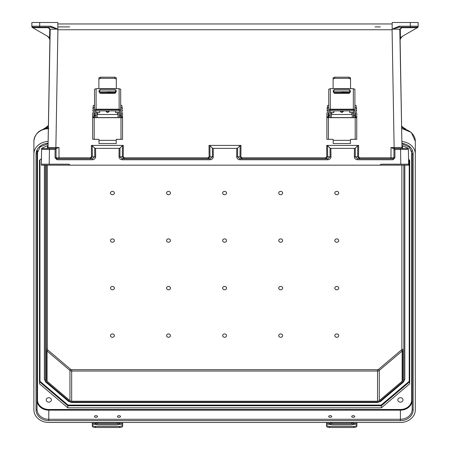 <?xml version="1.0" encoding="UTF-8"?>
<svg xmlns="http://www.w3.org/2000/svg" width="450" height="450" viewBox="0 0 450 450"><rect width="100%" height="100%" fill="white"/><g stroke="black" fill="none" stroke-linecap="round" stroke-linejoin="round"><path stroke-width="0.67" d="M94.691 148.101L94.759 156.831L92.436 158.788L92.436 159.756C94.388 159.564 95.462 158.586 95.653 156.814L95.586 148.365L94.691 148.101L92.256 145.665L91.361 145.401L91.457 156.847L90.383 157.826L56.059 157.809L56.059 148.494L59.001 147.532L48.032 147.532A0.979 0.979 -90 0 1 47.053 148.494L49.449 148.494L49.449 149.456L41.608 149.456L41.333 165.161L70.228 165.161L68.828 164.183L49.196 164.183L49.449 149.456L55.08 149.456L56.059 148.494L42.587 148.494A0.979 0.979 180 0 0 41.608 149.456L41.349 164.183L68.828 164.183M69.654 26.91L57.825 26.91M44.291 164.183L54.096 164.183L44.291 164.183M401.968 147.532L402.947 148.494L393.176 148.494L390.999 147.532L401.968 147.532A0.979 0.979 -90 0 0 402.947 148.494L400.551 148.494L400.551 149.456L408.392 149.456L408.668 165.161L67.224 165.161L382.776 165.161L379.772 165.161L381.173 164.183L400.804 164.183L400.551 149.456L394.92 149.456L393.941 148.494L393.941 157.809L393.941 148.494L407.413 148.494A0.979 0.979 0 0 1 408.392 149.456L408.651 164.183L400.804 164.183M380.346 26.91L375.081 26.91M395.904 164.183L405.709 164.183L395.904 164.183M407.807 148.579L407.796 148.101L401.946 145.401L401.991 147.713L399.797 29.205L392.175 29.137L399.127 26.207L410.316 26.207L410.316 22.5L412.571 22.5M91.361 145.401L123.317 145.401L122.422 145.665L122.332 156.831L124.296 158.788L124.296 157.826L123.221 156.847L123.317 145.401M354.414 148.365L355.309 148.101L355.241 156.831L357.564 158.788L357.564 159.756C355.613 159.564 354.538 158.586 354.347 156.814L354.414 148.365L330.902 148.365L330.975 156.814C330.778 158.586 329.709 159.564 327.757 159.756L239.906 159.756C237.954 159.564 236.88 158.586 236.689 156.814L236.756 148.365L213.244 148.365L212.349 148.101L209.914 145.665L209.025 145.401L240.975 145.401L240.885 156.847L241.954 157.826L325.704 157.826L326.779 156.847L326.683 145.401L327.577 145.665L327.668 156.831L325.704 158.788L325.704 157.826M355.309 148.101L357.744 145.665L358.639 145.401L326.683 145.401M41.333 165.161L408.668 165.161L408.651 164.183L381.173 164.183M392.175 29.137L392.175 22.5L418.157 22.5L418.157 26.64A0.979 0.979 180 0 1 417.668 27.489L402.542 36.225L400.472 38.565L400.027 40.635M392.175 29.351L392.085 29.751L57.915 29.751L57.825 29.351M392.175 29.199L392.175 29.672M95.586 148.365L119.098 148.365L119.025 156.814C119.222 158.586 120.291 159.564 122.242 159.756L122.242 158.788L119.919 156.831L119.987 148.101L122.422 145.665M401.946 145.401L400.118 40.539A4.905 4.905 180 0 1 402.57 36.208L417.24 27.737L417.009 27.208L399.127 27.208L392.175 29.166M417.178 27.698L401.771 27.698L400.281 29.199L400.472 38.565M236.756 148.365L237.651 148.101L240.086 145.665L240.975 145.401M327.757 159.756L327.757 158.788L330.081 156.831L330.013 148.101L327.577 145.665M330.013 148.101L330.902 148.365M407.796 148.101L408.375 148.365L408.521 156.814L408.369 148.365M400.281 29.199L399.797 29.205L401.771 27.208L417.009 27.208L410.316 27.208L410.316 26.207L417.966 26.224L418.157 26.64A0.979 0.979 180 0 1 417.876 27.332M57.825 23.968L392.175 23.968L57.825 23.968M358.639 145.401L358.543 156.847L359.618 157.826L393.941 157.809A0.979 0.979 180 0 1 393.941 157.849M399.127 26.207L399.127 27.208L417.009 27.208A0.979 0.956 90 0 0 417.966 26.224L418.14 26.651L417.24 27.737M241.954 157.826L241.954 158.788L239.996 156.831L240.086 145.665M237.651 148.101L237.578 156.831L239.906 158.788L327.757 158.788L239.906 158.788L239.906 159.756M359.618 157.826L359.618 158.788L357.654 156.831L357.744 145.665M407.666 165.161L405.658 165.161L407.666 165.161M393.002 158.788A0.979 0.979 180 0 1 392.963 158.788L392.963 159.756L394.92 157.792L393.941 157.809L392.963 158.788L357.564 158.788L392.963 158.788M401.771 27.698L401.771 27.208L399.127 27.208L410.316 27.208M402.57 36.208A4.905 4.905 0 0 0 400.567 38.396A4.905 4.905 180 0 0 400.14 39.999M402.002 148.494L399.06 148.494L402.002 148.494M41.349 164.183L49.196 164.183M37.429 22.5L57.825 22.5L57.825 29.137L50.873 26.207L39.684 26.207L39.684 22.5L31.843 22.5L31.843 26.224M48.032 147.532L50.203 29.205L57.825 29.137M57.825 29.199L57.825 29.672M42.193 148.579L42.204 148.101L48.054 145.401L48.009 147.713L49.883 40.539A4.905 4.905 0 0 0 47.43 36.208L32.76 27.737L32.991 27.208L39.684 27.208L39.684 26.207L32.034 26.224L31.86 26.651L32.4 27.529L47.458 36.225L49.528 38.565L49.973 40.635M32.822 27.698L48.229 27.698L49.719 29.199L49.528 38.565M119.987 148.101L119.098 148.365M42.204 148.101L41.625 148.365L41.479 156.814L41.625 148.365M49.719 29.199L50.203 29.205L48.229 27.208L32.991 27.208A0.979 0.956 90 0 1 32.034 26.224L31.843 26.64A0.979 0.979 0 0 0 32.332 27.489L32.76 27.737M50.873 26.207L50.873 27.208L57.825 29.166M39.684 27.208L50.873 27.208L32.991 27.208L50.873 27.208L48.229 27.208L48.229 27.698M212.349 148.101L212.422 156.831L210.094 158.788L122.242 158.788L210.094 158.788L210.094 159.756C212.046 159.564 213.12 158.586 213.311 156.814L213.244 148.365M209.025 145.401L209.115 156.847L208.046 157.826L208.046 158.788L210.004 156.831L209.914 145.665M90.383 157.826L90.383 158.788L92.346 156.831L92.256 145.665M42.334 165.161L44.342 165.161L42.334 165.161M48.054 145.401L48.015 147.594A0.979 0.962 -179 0 1 47.981 147.831M56.998 158.788A0.979 0.979 0 0 0 57.038 158.788L56.059 157.809A0.979 0.979 0 0 0 56.059 157.849M57.038 158.788L92.436 158.788L57.038 158.788L57.038 159.756L92.436 159.756M56.059 157.809L55.08 157.792L57.038 159.756M47.43 36.208A4.905 4.905 180 0 1 49.432 38.396A4.905 4.905 0 0 1 49.86 39.999M47.998 148.494L50.94 148.494L47.998 148.494M31.843 26.64A0.979 0.979 0 0 0 32.124 27.332M94.399 416.492A1.558 0.827 -0 0 0 95.951 417.319A1.558 0.827 -0 0 0 97.509 416.492A1.558 0.827 -0 0 0 95.951 415.665A1.558 0.827 -0 0 0 94.399 416.492M117.433 416.492A1.558 0.827 -0 0 0 118.991 417.319A1.558 0.827 -0 0 0 120.549 416.492A1.558 0.827 -0 0 0 118.991 415.665A1.558 0.827 -0 0 0 117.433 416.492M328.652 416.492A1.558 0.827 -0 0 0 330.21 417.319A1.558 0.827 -0 0 0 331.768 416.492A1.558 0.827 -0 0 0 330.21 415.665A1.558 0.827 -0 0 0 328.652 416.492M351.692 416.492A1.558 0.827 -0 0 0 353.25 417.319A1.558 0.827 -0 0 0 354.803 416.492A1.558 0.827 -0 0 0 353.25 415.665A1.558 0.827 -0 0 0 351.692 416.492M46.198 399.932A2.599 2.199 180 0 0 48.797 402.137A2.599 2.199 180 0 0 51.396 399.932A2.599 2.199 180 0 0 48.797 397.733A2.599 2.199 180 0 0 46.198 399.932M166.556 193.033A1.963 1.659 180 0 0 168.514 194.698A1.963 1.659 180 0 0 170.477 193.033A1.963 1.659 180 0 0 168.514 191.374A1.963 1.659 180 0 0 166.556 193.033M110.469 193.033A1.963 1.659 180 0 0 112.433 194.698A1.963 1.659 180 0 0 114.39 193.033A1.963 1.659 180 0 0 112.433 191.374A1.963 1.659 180 0 0 110.469 193.033M170.477 240.564A1.963 1.659 -0 0 1 168.514 242.224A1.963 1.659 -0 0 1 166.556 240.564A1.963 1.659 -0 0 1 168.514 238.899A1.963 1.659 -0 0 1 170.477 240.564M170.477 288.09A1.963 1.659 -0 0 1 168.514 289.755A1.963 1.659 -0 0 1 166.556 288.09A1.963 1.659 -0 0 1 168.514 286.431A1.963 1.659 -0 0 1 170.477 288.09M170.477 335.621A1.963 1.659 -0 0 1 168.514 337.281A1.963 1.659 -0 0 1 166.556 335.621A1.963 1.659 -0 0 1 168.514 333.956A1.963 1.659 -0 0 1 170.477 335.621M114.39 240.564A1.963 1.659 -0 0 1 112.433 242.224A1.963 1.659 -0 0 1 110.469 240.564A1.963 1.659 -0 0 1 112.433 238.899A1.963 1.659 -0 0 1 114.39 240.564M114.39 288.09A1.963 1.659 -0 0 1 112.433 289.755A1.963 1.659 -0 0 1 110.469 288.09A1.963 1.659 -0 0 1 112.433 286.431A1.963 1.659 -0 0 1 114.39 288.09M114.39 335.621A1.963 1.659 -0 0 1 112.433 337.281A1.963 1.659 -0 0 1 110.469 335.621A1.963 1.659 -0 0 1 112.433 333.956A1.963 1.659 -0 0 1 114.39 335.621M397.806 399.932A2.599 2.199 -0 0 1 400.404 397.733A2.599 2.199 -0 0 1 403.003 399.932A2.599 2.199 -0 0 1 400.404 402.137A2.599 2.199 -0 0 1 397.806 399.932M222.638 193.033A1.963 1.659 -0 0 1 224.601 191.374A1.963 1.659 -0 0 1 226.564 193.033A1.963 1.659 -0 0 1 224.601 194.698A1.963 1.659 -0 0 1 222.638 193.033M278.724 193.033A1.963 1.659 -0 0 1 280.688 191.374A1.963 1.659 -0 0 1 282.645 193.033A1.963 1.659 -0 0 1 280.688 194.698A1.963 1.659 -0 0 1 278.724 193.033M334.811 193.033A1.963 1.659 -0 0 1 336.769 191.374A1.963 1.659 -0 0 1 338.732 193.033A1.963 1.659 -0 0 1 336.769 194.698A1.963 1.659 -0 0 1 334.811 193.033M226.564 240.564A1.963 1.659 180 0 0 224.601 238.899A1.963 1.659 180 0 0 222.638 240.564A1.963 1.659 180 0 0 224.601 242.224A1.963 1.659 180 0 0 226.564 240.564M226.564 288.09A1.963 1.659 180 0 0 224.601 286.431A1.963 1.659 180 0 0 222.638 288.09A1.963 1.659 180 0 0 224.601 289.755A1.963 1.659 180 0 0 226.564 288.09M226.564 335.621A1.963 1.659 180 0 0 224.601 333.956A1.963 1.659 180 0 0 222.638 335.621A1.963 1.659 180 0 0 224.601 337.281A1.963 1.659 180 0 0 226.564 335.621M282.645 240.564A1.963 1.659 180 0 0 280.688 238.899A1.963 1.659 180 0 0 278.724 240.564A1.963 1.659 180 0 0 280.688 242.224A1.963 1.659 180 0 0 282.645 240.564M282.645 288.09A1.963 1.659 180 0 0 280.688 286.431A1.963 1.659 180 0 0 278.724 288.09A1.963 1.659 180 0 0 280.688 289.755A1.963 1.659 180 0 0 282.645 288.09M282.645 335.621A1.963 1.659 180 0 0 280.688 333.956A1.963 1.659 180 0 0 278.724 335.621A1.963 1.659 180 0 0 280.688 337.281A1.963 1.659 180 0 0 282.645 335.621M338.732 240.564A1.963 1.659 180 0 0 336.769 238.899A1.963 1.659 180 0 0 334.811 240.564A1.963 1.659 180 0 0 336.769 242.224A1.963 1.659 180 0 0 338.732 240.564M338.732 288.09A1.963 1.659 180 0 0 336.769 286.431A1.963 1.659 180 0 0 334.811 288.09A1.963 1.659 180 0 0 336.769 289.755A1.963 1.659 180 0 0 338.732 288.09M338.732 335.621A1.963 1.659 180 0 0 336.769 333.956A1.963 1.659 180 0 0 334.811 335.621A1.963 1.659 180 0 0 336.769 337.281A1.963 1.659 180 0 0 338.732 335.621M377.527 401.231L71.674 401.231L71.674 371.036L377.527 371.036L377.527 401.231A2.453 2.076 -0 0 0 379.26 400.624L402.137 381.234L402.137 351.039L379.26 370.429L379.26 400.624M47.323 165.161L47.323 349.054A1.468 1.249 -0 0 0 47.756 349.931L70.633 369.321A1.468 1.249 -0 0 0 71.674 369.686L377.527 369.686A1.468 1.249 180 0 0 378.568 369.321L401.445 349.931A1.468 1.249 180 0 0 401.878 349.054A0.979 0.523 180 0 1 402.857 349.571L402.857 379.766A2.453 2.076 -0 0 1 402.137 381.234M404.82 165.161L404.82 379.243A0.979 0.523 180 0 1 403.836 379.766L403.836 165.161M48.122 141.452A14.906 12.628 180 0 0 33.891 154.069L33.891 409.826A14.906 12.628 -0 0 0 48.797 422.454L400.404 422.454A14.906 12.628 180 0 0 415.311 409.826L415.311 141.317L411.317 132.446L401.647 128.357M401.878 141.502A14.906 12.628 -0 0 1 415.311 154.069M409.719 381.735L381.386 405.748L67.815 405.748L67.815 407.829L381.386 407.829L409.719 383.816L409.719 160.301L409.719 381.735L409.23 381.302L409.23 159.885M67.815 407.829L39.482 383.816L39.482 160.301L39.482 381.735L39.971 381.302L39.971 159.885M41.451 158.631L39.482 160.301M408.566 159.317L409.719 160.301M401.912 143.342A12.746 10.8 180 0 1 413.151 154.069L413.151 409.826A0.979 0.523 180 0 1 412.172 409.303L412.172 153.551L412.172 409.303A11.768 9.973 180 0 1 400.404 419.276L400.404 410.164L48.797 410.164L48.797 409.489A11.278 9.557 -0 0 1 37.519 399.932L37.519 150.75M39.482 381.735L67.815 405.748L68.017 405.067L381.178 405.067L381.386 407.829M44.381 378.202L44.381 379.243A0.979 0.523 -0 0 0 45.366 379.766L45.366 165.161M46.344 165.161L46.344 379.766A2.453 2.076 180 0 0 47.064 381.234L69.941 400.624A2.453 2.076 180 0 0 71.674 401.231M44.381 165.161L44.381 379.243L45.737 382.05A0.979 0.366 -49.7 0 0 46.367 381.819A3.431 2.908 -0 0 1 45.366 379.766M33.891 154.069L33.891 141.317C34.858 133.335 39.825 128.998 48.797 128.312M33.891 397.069L33.891 141.317A14.906 12.628 180 0 1 48.347 128.694M413.151 409.826A12.746 10.8 -0 0 1 400.404 420.626L48.797 420.626L48.797 419.276A11.768 9.973 -0 0 1 37.029 409.303L37.029 153.551L40.191 146.857L48.083 143.747M37.029 149.917L37.029 153.551A0.979 0.523 -0 0 1 36.051 154.069L36.051 409.826A12.746 10.8 180 0 0 48.797 420.626M92.295 422.454L92.295 424.974A3.111 1.417 -0 0 0 95.406 426.392L95.406 427.5A3.111 1.417 180 0 1 92.295 426.082L92.295 424.974M122.653 422.454L122.653 423.366L119.357 423.366L119.188 424.384L117.36 424.839L97.582 424.839L95.754 424.384L95.591 423.366A2.177 1.159 180 0 1 97.582 422.674L117.36 422.674A2.177 1.159 180 0 1 119.357 423.366L119.537 423.816M95.406 423.816L95.591 423.366L92.295 423.366M95.681 424.322A2.177 1.159 180 0 1 97.582 423.726L117.36 423.726A2.177 1.159 180 0 1 119.267 424.322M122.653 423.366L122.653 426.082A3.111 1.417 180 0 1 119.537 427.5L95.406 427.5M119.537 427.5L119.537 426.392L95.406 426.392M119.537 426.392A3.111 1.417 -0 0 0 122.653 424.974M328.748 117.686L328.748 111.049L328.748 112.736L328.123 113.496M328.748 111.049L328.748 110.655L329.991 110.655L329.991 117.686M328.748 105.424L327.499 105.424L327.499 112.483L326.88 113.096L326.88 116.865L328.123 116.865L328.123 117.686M353.649 117.686L353.649 110.655L354.898 110.655L354.898 117.686M350.539 79.043L348.981 78.351L348.981 77.186L350.539 77.856L350.539 88.358L350.91 88.701L332.73 88.701L333.107 88.358L333.107 77.856L334.659 77.186L348.981 77.186M334.659 77.186L334.659 78.351L333.107 79.043M334.659 78.351L348.981 78.351M355.517 117.686L355.517 116.865L356.766 116.865L356.732 139.326L350.814 139.326A0.371 0.371 -0 0 0 350.438 139.697M354.898 111.049L354.898 112.731L355.517 113.344L355.517 116.865M328.123 116.865L328.123 113.344L328.433 113.034M333.202 139.697A0.371 0.371 -0 0 0 332.831 139.32L326.908 139.32L326.88 138.651L326.88 117.714L328.433 117.686L328.433 139.303L332.831 139.303A0.371 0.371 180 0 1 333.202 139.674L333.202 143.516L350.438 143.516L350.438 139.68A0.371 0.371 180 0 1 350.814 139.303L355.207 139.303L355.207 117.686L328.433 117.686M355.207 117.686L356.766 117.714M354.898 107.651L356.141 107.651L356.141 112.483L356.766 113.096L356.766 116.865M326.88 117.714L326.88 116.865M355.517 113.496L354.898 112.877M328.748 112.877L328.433 113.186M356.141 107.651L356.141 105.424L354.898 105.424M330.3 109.204A1.558 0.675 180 0 0 328.748 109.879L328.748 89.218L330.3 88.701L330.3 109.204L353.34 109.204L353.34 88.701L350.91 88.701M328.748 110.655L328.748 109.879M353.649 110.655L353.649 109.901L353.278 109.744L330.368 109.744L329.991 109.901L329.991 110.655M353.34 88.701L354.898 89.218L354.898 110.655M354.898 109.879A1.558 0.675 180 0 0 353.34 109.204M333.231 91.851L333.231 90.737L334.721 89.258L348.919 89.258L350.415 90.737L350.415 91.851L348.919 93.33L334.721 93.33L333.231 91.851M330.3 88.701L332.73 88.701M350.415 90.765L348.919 89.28L334.721 89.28L333.231 90.765M328.433 139.303L326.908 139.32M356.732 139.326L355.207 139.303M340.267 110.891A1.558 1.558 -0 0 0 341.82 112.337A1.558 1.558 -0 0 0 343.373 110.891A1.558 1.558 180 0 1 341.82 112.326A1.558 1.558 180 0 1 340.267 110.891M341.82 92.16L347.226 92.256L341.82 92.16M351.872 114.491L351.872 112.584L349.751 112.584L349.751 110.891M349.751 93.082L349.751 92.784L333.889 92.784L333.889 92.407L349.751 92.407L349.751 92.784M331.397 112.579L333.889 112.584L333.889 110.891M333.889 93.082L333.889 92.784M333.889 92.256L333.889 91.007L349.751 91.007L349.751 92.256L333.889 92.407M330.154 117.686L330.154 112.478L331.397 112.478L331.397 117.686M352.243 117.686L352.243 112.478L353.486 112.478L353.486 117.686M351.872 112.584L352.243 112.579M352.243 112.478L353.486 112.478M326.548 422.454L326.548 424.974A3.111 1.417 -0 0 0 329.664 426.392L329.664 427.5A3.111 1.417 180 0 1 326.548 426.082L326.548 424.974M356.906 422.454L356.906 423.366L353.61 423.366L353.447 424.384L351.619 424.839L331.841 424.839L330.013 424.384L329.844 423.366A2.177 1.159 180 0 1 331.841 422.674L351.619 422.674A2.177 1.159 180 0 1 353.61 423.366L353.796 423.816M329.664 423.816L329.844 423.366L326.548 423.366M329.934 424.322A2.177 1.159 180 0 1 331.841 423.726L351.619 423.726A2.177 1.159 180 0 1 353.52 424.322M356.906 423.366L356.906 426.082A3.111 1.417 180 0 1 353.796 427.5L329.664 427.5M353.796 427.5L353.796 426.392L329.664 426.392M353.796 426.392A3.111 1.417 -0 0 0 356.906 424.974M94.534 117.686L94.534 111.049L94.534 112.736L93.909 113.496M94.534 111.049L94.534 110.655L95.777 110.655L95.777 117.686M94.534 105.424L93.285 105.424L93.285 112.483L92.666 113.096L92.666 116.865L93.909 116.865L93.909 117.686M119.436 117.686L119.436 110.655L120.684 110.655L120.684 117.686M116.325 79.043L114.767 78.351L114.767 77.186L116.325 77.856L116.325 88.358L116.696 88.701L98.516 88.701L98.893 88.358L98.893 77.856L100.446 77.186L114.767 77.186M100.446 77.186L100.446 78.351L98.893 79.043M100.446 78.351L114.767 78.351M121.303 117.686L121.303 116.865L122.552 116.865L122.518 139.326L116.601 139.326A0.371 0.371 -0 0 0 116.224 139.697M120.684 111.049L120.684 112.731L121.303 113.344L121.303 116.865M93.909 116.865L93.909 113.344L94.219 113.034M98.989 139.697A0.371 0.371 -0 0 0 98.617 139.32L92.694 139.32L92.666 138.651L92.666 117.714L94.219 117.686L94.219 139.303L98.617 139.303A0.371 0.371 180 0 1 98.989 139.674L98.989 143.516L116.224 143.516L116.224 139.68A0.371 0.371 180 0 1 116.601 139.303L120.994 139.303L120.994 117.686L94.219 117.686M120.994 117.686L122.552 117.714M120.684 107.651L121.927 107.651L121.927 112.483L122.552 113.096L122.552 116.865M92.666 117.714L92.666 116.865M121.303 113.496L120.684 112.877M94.534 112.877L94.219 113.186M121.927 107.651L121.927 105.424L120.684 105.424M96.092 109.204A1.558 0.675 180 0 0 94.534 109.879L94.534 89.218L96.092 88.701L96.092 109.204L119.126 109.204L119.126 88.701L116.696 88.701M94.534 110.655L94.534 109.879M119.436 110.655L119.436 109.901L119.064 109.744L96.154 109.744L95.777 109.901L95.777 110.655M119.126 88.701L120.684 89.218L120.684 110.655M120.684 109.879A1.558 0.675 180 0 0 119.126 109.204M99.017 91.851L99.017 90.737L100.508 89.258L114.705 89.258L116.201 90.737L116.201 91.851L114.705 93.33L100.508 93.33L99.017 91.851M96.092 88.701L98.516 88.701M116.201 90.765L114.705 89.28L100.508 89.28L99.017 90.765M94.219 139.303L92.694 139.32M122.518 139.326L120.994 139.303M106.054 110.891A1.558 1.558 -0 0 0 107.606 112.337A1.558 1.558 -0 0 0 109.159 110.891A1.558 1.558 180 0 1 107.606 112.326A1.558 1.558 180 0 1 106.054 110.891M107.606 92.16L113.012 92.256L107.606 92.16M117.658 114.491L117.658 112.584L115.538 112.584L115.538 110.891M115.538 93.082L115.538 92.784L99.675 92.784L99.675 92.407L115.538 92.407L115.538 92.784M97.183 112.579L99.675 112.584L99.675 110.891M99.675 93.082L99.675 92.784M99.675 92.256L99.675 91.007L115.538 91.007L115.538 92.256L99.675 92.407M95.94 117.686L95.94 112.478L97.183 112.478L97.183 117.686M118.029 117.686L118.029 112.478L119.278 112.478L119.278 117.686M117.658 112.584L118.029 112.579M118.029 112.478L119.278 112.478M382.776 165.161L377.927 165.161L382.776 165.161M390.999 158.788L390.999 147.532M394.144 148.494L392.085 29.751M55.856 148.494L57.915 29.751M59.001 158.788L59.001 147.532M208.046 157.826L124.296 157.826M122.242 159.756L210.094 159.756M55.08 149.456L55.08 157.792M394.92 149.456L394.92 157.792M392.963 159.756L357.564 159.756M72.073 165.161L67.224 165.161L72.073 165.161M236.689 156.814L240.885 156.847M354.347 156.814L358.543 156.847M326.779 156.847L330.975 156.814M402.519 145.665L402.57 148.421M48.015 147.594L47.053 148.494L56.059 148.494M213.311 156.814L209.115 156.847M95.653 156.814L91.457 156.847M123.221 156.847L119.025 156.814M47.481 145.665L47.43 148.421M378.568 369.321A0.979 0.366 -130.3 0 1 379.26 370.429A2.453 2.076 -0 0 1 377.527 371.036L377.527 369.686M402.857 349.571A2.453 2.076 -0 0 1 402.137 351.039A0.979 0.366 -130.3 0 0 401.445 349.931M36.051 154.069A12.746 10.8 -0 0 1 48.088 143.286M400.404 420.626L400.404 419.276L48.797 419.276L48.797 410.164A11.768 9.973 180 0 1 37.029 400.196L37.519 399.932M48.797 409.489L400.404 409.489A11.278 9.557 180 0 0 411.683 399.932L411.683 150.75M401.878 349.054L401.878 165.161M411.683 399.932L412.172 400.196A11.768 9.973 -0 0 1 400.404 410.164L400.404 409.489M68.017 405.067L39.971 381.302M381.178 405.067L409.23 381.302M71.674 402.373L71.674 402.064A3.431 2.908 -0 0 1 69.249 401.209L46.367 381.819M71.674 402.064L377.527 402.064A3.431 2.908 180 0 0 379.952 401.209L402.834 381.819A3.431 2.908 180 0 0 403.836 379.766M413.151 154.069A0.979 0.523 180 0 1 412.172 153.551L409.275 147.105L401.918 143.809M403.526 381.887A0.979 0.366 -130.3 0 1 403.464 382.05A0.979 0.366 -130.3 0 1 402.834 381.819M380.644 401.276A0.979 0.366 -130.3 0 1 380.588 401.439A0.979 0.366 -130.3 0 1 379.952 401.209M377.527 402.373L377.527 402.064M71.674 369.686L71.674 371.036A2.453 2.076 180 0 1 69.941 370.429L69.941 400.624M48.369 127.328L48.206 128.323M401.614 126.377L402.846 127.423M401.659 128.734A14.906 12.628 -0 0 1 415.311 141.317M401.631 127.356A6.277 5.316 -0 0 1 405.748 129.172M47.064 381.234L47.064 351.039L69.941 370.429A0.979 0.366 -49.7 0 1 70.633 369.321M47.323 349.054A0.979 0.523 -0 0 0 46.344 349.571A2.453 2.076 180 0 0 47.064 351.039A0.979 0.366 -49.7 0 1 47.756 349.931M36.051 409.826A0.979 0.523 -0 0 0 37.029 409.303M45.675 381.887A0.979 0.366 -49.7 0 0 45.737 382.05L68.614 401.439A0.979 0.366 -49.7 0 0 69.249 401.209M68.558 401.276A0.979 0.366 -49.7 0 0 68.614 401.439L71.674 402.519L377.527 402.519L380.588 401.439L403.464 382.05L404.82 379.243M48.398 125.691L46.356 127.423M48.206 127.328L48.206 127.328A6.277 5.316 180 0 0 43.453 129.172M95.754 424.384L92.295 424.384M122.653 424.384L119.188 424.384M97.582 422.674L97.582 423.726M117.36 422.674L117.36 423.726M327.499 107.803L327.251 110.891L326.88 110.514M356.141 110.891L356.389 107.803L356.766 108.174M328.748 115.588L329.991 115.588M328.748 107.651L327.499 107.651M353.649 115.588L354.898 115.588M350.438 140.344L333.202 140.344M355.32 117.208L354.943 117.579L354.898 114.491M328.748 114.491L328.669 117.579L328.298 117.208M340.644 110.891A1.181 1.181 -0 0 0 342.996 110.891M331.774 112.584L331.774 114.491M330.013 424.384L326.548 424.384M356.906 424.384L353.447 424.384M331.841 422.674L331.841 423.726M351.619 422.674L351.619 423.726M93.285 107.803L93.038 110.891L92.666 110.514M121.927 110.891L122.175 107.803L122.552 108.174M94.534 115.588L95.777 115.588M94.534 107.651L93.285 107.651M119.436 115.588L120.684 115.588M116.224 140.344L98.989 140.344M121.106 117.208L120.735 117.579L120.684 114.491M94.534 114.491L94.461 117.579L94.084 117.208M106.431 110.891A1.181 1.181 -0 0 0 108.782 110.891M97.56 112.584L97.56 114.491M403.358 127.581L401.608 126.096M405.889 129.223L401.631 127.204M45.844 127.581L48.403 125.409M43.312 129.223L48.369 127.176M356.389 110.891L356.766 110.514M329.991 110.891L353.649 110.891M327.251 107.803L326.88 108.174M352.243 117.579L331.397 117.579M352.243 114.491L331.397 114.491M328.669 114.491L328.298 114.868M354.943 114.491L355.32 114.868M331.397 112.478L330.154 112.478M122.175 110.891L122.552 110.514M95.777 110.891L119.436 110.891M93.038 107.803L92.666 108.174M118.029 117.579L97.183 117.579M118.029 114.491L97.183 114.491M94.461 114.491L94.084 114.868M120.735 114.491L121.106 114.868M97.183 112.478L95.94 112.478"/></g></svg>

